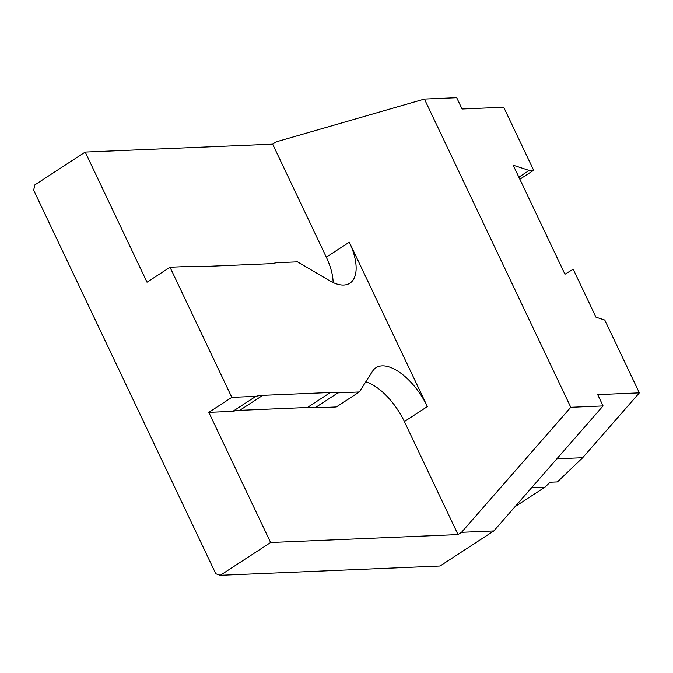 <?xml version="1.0" encoding="UTF-8"?>
<svg xmlns="http://www.w3.org/2000/svg" width="673" height="673" viewBox="0 0 673 673"><rect width="100%" height="100%" fill="white"/><g stroke="black" fill="none" stroke-linecap="round" stroke-linejoin="round"><path stroke-width="1.01" d="M424.419 99.066L456.698 97.694L462.065 109.001L503.715 107.243L533.639 170.261L529.155 170.446L513.171 165.188L564.958 274.239L573.186 269.208L595.958 317.16L604.775 320.062L639.35 392.881L597.7 394.647L603.067 405.945L570.788 407.308L424.419 99.066L276.14 141.868L272.649 144.148L85.21 152.064L147.017 282.214L170.017 267.231L231.815 397.381L255.849 396.363A117.144 55.901 -123.1 0 1 262.731 395.371L330.409 392.51A117.144 55.901 -123.1 0 1 337.939 392.889L359.306 391.989L372.522 371.269A47.64 22.731 -123.1 0 1 375.963 367.744A47.64 22.731 -123.1 0 1 427.38 406.585L349.312 242.179A47.64 22.731 56.9 0 1 349.918 283.165A47.64 22.731 56.9 0 1 329.501 280.649L297.5 261.839L276.14 262.739A117.144 55.901 56.9 0 1 269.259 263.732L201.58 266.592A117.144 55.901 56.9 0 1 194.051 266.214L170.017 267.231M333.135 282.567A47.64 22.731 56.9 0 0 326.312 257.17L272.649 144.148M359.306 391.989L336.298 406.98L314.939 407.88A117.144 55.901 56.9 0 0 307.41 407.502L239.723 410.362A117.144 55.901 56.9 0 0 232.85 411.354L208.815 412.364L270.613 542.514L458.044 534.598L404.372 421.567A47.64 22.731 56.9 0 0 365.792 381.818M458.044 534.598L461.535 532.318L570.788 407.308M208.815 412.364L231.815 397.381M270.613 542.514L220.298 575.306L215.797 573.749L33.65 190.156L34.895 184.856L85.21 152.064M603.067 405.945L493.822 530.955L440.007 566.018L220.298 575.306M493.822 530.955L461.535 532.318M639.35 392.881L582.675 457.733L557.395 481.927L550.102 482.238L544.928 487.193L531.569 487.757M533.639 170.261L519.85 179.245M582.675 457.733L556.857 458.818M232.85 411.354L255.849 396.363M314.939 407.88L337.939 392.889M544.928 487.193L515.038 506.668M529.155 170.446L518.858 177.159M326.312 257.17L349.312 242.179M404.372 421.567L427.38 406.585M239.723 410.362L262.731 395.371M307.41 407.502L330.409 392.51"/></g></svg>
